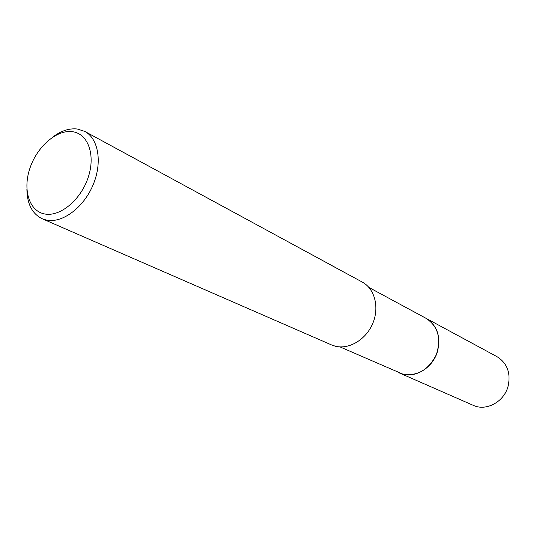 <?xml version="1.0" encoding="UTF-8"?>
<svg xmlns="http://www.w3.org/2000/svg" width="536" height="536" viewBox="0 0 536 536"><rect width="100%" height="100%" fill="white"/><g stroke="black" fill="none" stroke-linecap="round" stroke-linejoin="round"><path stroke-width="0.8" d="M425.691 318.136L426.167 318.384C438.12 326.478 441.503 338.585 436.297 354.705C428.572 369.86 417.477 376.359 403.018 374.208L339.958 346.899M368.976 287.484L426.16 318.384C437.148 325.399 440.947 336.327 437.557 351.154C432.867 368.641 413.303 379.642 399.488 373.009L473.255 405.337C486.159 411.507 504.028 401.933 508.074 386.329C510.969 373.076 507.277 363.194 497.019 356.681L426.167 318.384C438.126 326.478 441.51 338.585 436.304 354.705C428.579 369.86 417.484 376.366 403.018 374.208L396.184 371.207M52.267 137.43C60.729 130.925 69.064 128.111 77.271 129.002L84.795 131.414C98.671 138.717 102.59 163.044 92.822 185.516C83.207 208.035 62.109 223.465 46.465 220.095L42.15 218.735C32.24 213.824 27.155 204.042 26.894 189.382M329.406 264.281L362.262 282.063C374.691 288.663 379.602 307.215 372.788 323.355C366.108 339.536 349.15 349.733 335.389 346.229L331.556 344.943L42.15 218.735M336.106 267.859L84.795 131.414M72.313 131.675C88.018 133.484 95.837 154.924 88.152 177.517C80.702 200.142 59.824 217.241 44.461 213.924C28.978 210.936 22.572 189.349 30.023 167.936C37.252 146.489 56.709 129.531 72.313 131.675M399.488 373.009L399.005 372.788"/></g></svg>
